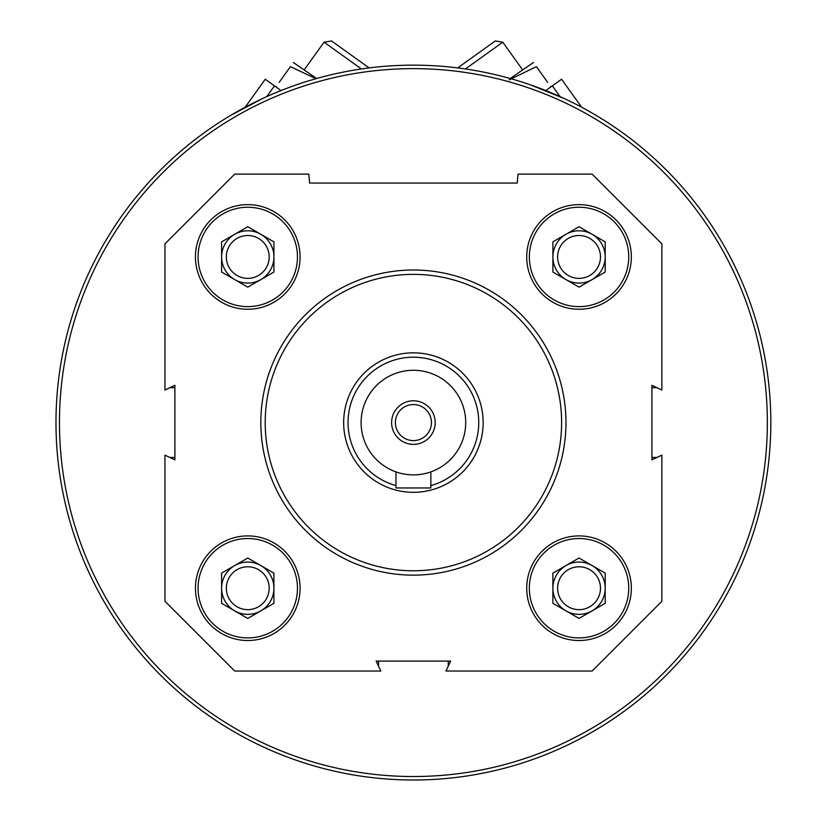 <?xml version="1.0" encoding="UTF-8"?>
<svg xmlns="http://www.w3.org/2000/svg" width="819" height="819" viewBox="0 0 819 819"><rect width="100%" height="100%" fill="white"/><g stroke="black" fill="none" stroke-linecap="round" stroke-linejoin="round"><path stroke-width="1.23" d="M631.347 588.216A52.303 52.303 0 0 0 552.886 542.915A52.303 52.303 0 0 0 552.886 633.517A52.303 52.303 0 0 0 631.347 588.216M300.071 256.941A52.303 52.303 0 0 0 221.611 211.64A52.303 52.303 0 0 0 221.611 302.242A52.303 52.303 0 0 0 300.071 256.941M661.865 455.129L661.865 601.289L592.117 671.037L445.956 671.037L450.675 661.097L376.136 661.097L380.855 671.037L234.695 671.037L164.947 601.289L164.947 455.129L174.887 459.848L174.887 385.309L164.947 390.028L164.947 243.857L234.695 174.119L308.794 174.119L309.572 183.067L517.239 183.067L518.017 174.119L592.117 174.119L661.865 243.857L661.865 390.028L651.924 385.309L651.924 459.848L661.865 455.129M300.071 588.216A52.303 52.303 0 0 0 221.611 542.915A52.303 52.303 0 0 0 221.611 633.517A52.303 52.303 0 0 0 300.071 588.216M631.347 256.941A52.303 52.303 0 0 0 552.886 211.64A52.303 52.303 0 0 0 552.886 302.242A52.303 52.303 0 0 0 631.347 256.941M448.362 665.96A6.102 6.102 0 0 1 448.28 664.936L448.28 661.097M378.532 661.097L378.532 664.936A6.102 6.102 0 0 1 378.45 665.96M170.024 457.534A6.102 6.102 0 0 1 171.048 457.452L174.887 457.452M174.887 387.704L171.048 387.704A6.102 6.102 0 0 1 170.024 387.622M656.787 387.622A6.102 6.102 0 0 1 655.763 387.704L651.924 387.704M651.924 457.452L655.763 457.452A6.102 6.102 0 0 1 656.787 457.534M55.979 422.573A357.432 357.432 0 0 1 592.117 113.032A357.432 357.432 0 0 1 592.117 732.125A357.432 357.432 0 0 1 55.979 422.573M262.346 98.638L230.334 115.592M564.455 98.628L530.896 85.012M59.459 422.573A353.941 353.941 0 0 1 590.376 116.052A353.941 353.941 0 0 1 590.376 729.105A353.941 353.941 0 0 1 59.459 422.573M265.202 422.573A148.198 148.198 0 0 1 487.51 294.226A148.198 148.198 0 0 1 487.51 550.921A148.198 148.198 0 0 1 265.202 422.573M260.841 422.573A152.559 152.559 0 0 1 489.69 290.458A152.559 152.559 0 0 1 489.69 554.698A152.559 152.559 0 0 1 260.841 422.573M297.461 256.941A49.693 49.693 0 0 0 222.922 213.902A49.693 49.693 0 0 0 222.922 299.969A49.693 49.693 0 0 0 297.461 256.941M269.195 256.941A21.437 21.437 0 0 0 237.049 238.38A21.437 21.437 0 0 0 237.049 275.501A21.437 21.437 0 0 0 269.195 256.941M234.695 279.586A26.157 26.157 0 0 0 273.925 256.941A26.157 26.157 0 0 0 234.695 234.285A26.157 26.157 0 0 0 234.695 279.586M273.925 272.041L247.768 287.141L221.611 272.041L221.611 241.84L247.768 226.74L273.925 241.84L273.925 272.041M297.461 588.216A49.693 49.693 0 0 0 222.922 545.178A49.693 49.693 0 0 0 222.922 631.254A49.693 49.693 0 0 0 297.461 588.216M628.736 588.216A49.693 49.693 0 0 0 554.197 545.178A49.693 49.693 0 0 0 554.197 631.254A49.693 49.693 0 0 0 628.736 588.216M628.736 256.941A49.693 49.693 0 0 0 554.197 213.902A49.693 49.693 0 0 0 554.197 299.969A49.693 49.693 0 0 0 628.736 256.941M269.195 588.216A21.437 21.437 0 0 0 237.049 569.655A21.437 21.437 0 0 0 237.049 606.777A21.437 21.437 0 0 0 269.195 588.216M234.695 610.861A26.157 26.157 0 0 0 273.925 588.216A26.157 26.157 0 0 0 234.695 565.571A26.157 26.157 0 0 0 234.695 610.861M273.925 603.316L247.768 618.417L221.611 603.316L221.611 573.116L247.768 558.015L273.925 573.116L273.925 603.316M600.481 588.216A21.437 21.437 0 0 0 568.325 569.655A21.437 21.437 0 0 0 568.325 606.777A21.437 21.437 0 0 0 600.481 588.216M565.97 610.861A26.157 26.157 0 0 0 605.2 588.216A26.157 26.157 0 0 0 565.97 565.571A26.157 26.157 0 0 0 565.97 610.861M605.2 603.316L579.043 618.417L552.886 603.316L552.886 573.116L579.043 558.015L605.2 573.116L605.2 603.316M600.481 256.941A21.437 21.437 0 0 0 568.325 238.38A21.437 21.437 0 0 0 568.325 275.501A21.437 21.437 0 0 0 600.481 256.941M565.97 279.586A26.157 26.157 0 0 0 605.2 256.941A26.157 26.157 0 0 0 565.97 234.285A26.157 26.157 0 0 0 565.97 279.586M605.2 272.041L579.043 287.141L552.886 272.041L552.886 241.84L579.043 226.74L605.2 241.84L605.2 272.041M560.053 96.611L552.344 85.862L561.578 79.248L581.613 107.197M552.344 85.862L545.792 90.561M465.417 68.95L502.764 42.178L522.502 69.717M457.698 67.905L495.3 40.95L502.764 42.178M550.194 87.408L550.614 86.486M547.665 82.381C551.525 87.766 551.525 87.766 547.665 82.381L536.373 66.626C532.504 61.23 532.504 61.23 536.373 66.626L509.285 79.822M510.237 78.511L533.425 62.51M245.198 107.197L265.233 79.248L274.467 85.862L266.759 96.611M281.019 90.561L274.467 85.862M304.31 69.717L324.048 42.178L361.394 68.95M324.048 42.178L331.511 40.95L369.113 67.905M279.146 82.371C275.286 87.766 275.286 87.766 279.146 82.371L290.438 66.626C294.308 61.23 294.308 61.23 290.438 66.626L315.96 78.685M276.617 87.408L276.198 86.486M293.386 62.51L316.574 78.511M361.097 422.573A52.303 52.303 0 0 1 439.557 377.283A52.303 52.303 0 0 1 439.557 467.874A52.303 52.303 0 0 1 361.097 422.573M391.615 422.573A21.796 21.796 0 0 1 424.303 403.706A21.796 21.796 0 0 1 424.303 441.451A21.796 21.796 0 0 1 391.615 422.573M395.966 485.595A65.387 65.387 0 0 1 407.534 357.463A65.387 65.387 0 0 1 430.845 485.595M343.663 422.573A69.738 69.738 0 0 1 448.28 362.182A69.738 69.738 0 0 1 448.28 482.975A69.738 69.738 0 0 1 343.663 422.573M395.966 471.898L395.966 487.96L430.845 487.96L430.845 471.898M395.382 422.573A18.018 18.018 0 0 1 422.42 406.971A18.018 18.018 0 0 1 422.42 438.185A18.018 18.018 0 0 1 395.382 422.573"/></g></svg>
